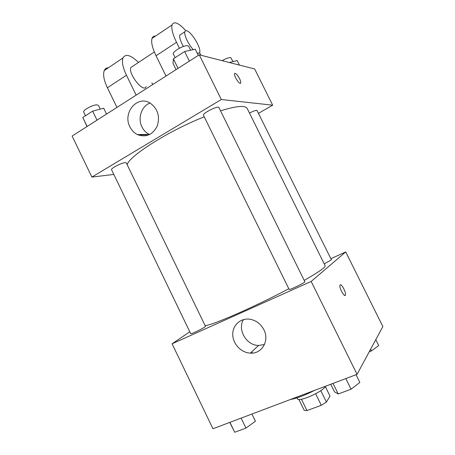 <?xml version="1.0" encoding="UTF-8"?>
<svg xmlns="http://www.w3.org/2000/svg" width="455" height="455" viewBox="0 0 455 455"><rect width="100%" height="100%" fill="white"/><g stroke="black" fill="none" stroke-linecap="round" stroke-linejoin="round"><path stroke-width="0.68" d="M315.656 393.763L321.315 405.303L306.966 410.564L304.156 410.256L298.85 399.393M325.314 386.505L330.006 396.06L326.411 402.084L321.315 405.303M320.786 390.617L326.411 402.084M325.467 386.261C322.931 391.789 298.264 402.669 297.411 398.677L297.007 397.852M301.426 399.234L306.966 410.564M290.21 399.575C297.007 398.301 305.168 395.219 314.695 390.327M330.887 258.707L345.72 251.928L382.865 326.553L357.056 374.328L212.957 428.752L172.081 343.792L189.815 331.797M251.769 351.846L252.377 353.097M304.196 280.371C313.745 274.939 320.081 270.924 323.204 268.319C324.716 267.039 325.365 266.186 325.143 265.754L247.19 108.472C246.667 107.403 245.29 106.76 243.061 106.544C238.5 106.134 230.998 107.573 220.55 110.861M205.097 325.587C211.023 325.854 254.402 306.988 288.817 288.749M345.72 251.928L311.169 281.44L172.081 343.792M204.744 327.037L205.467 326.349L126.297 162.879L125.136 162.628C121.411 162.81 110.485 168.526 111.549 169.726L190.742 333.714C190.622 334.476 201.883 329.107 204.744 327.037M324.21 263.872L331.433 259.816L256.921 110.32C255.454 110.355 252.969 111.276 249.476 113.085M304.873 281.742C305.703 282.367 289.101 290.415 289.124 289.374L203.459 115.263C202.043 113.449 218.303 105.27 218.895 107.505L304.873 281.742M311.169 281.44L357.056 374.328M263.917 329.784C269.701 340.744 261.807 354.081 250.386 353.137C241.252 352.813 232.897 344.008 232.75 334.681C232.448 325.348 240.485 317.88 249.71 319.2C256.011 320.28 260.743 323.806 263.917 329.784M340.147 284.955C341.381 283.283 346.306 292.593 345.43 294.948C344.759 298.059 339.015 287.935 339.965 285.308L340.147 284.955M264.48 344.503L258.577 345.464C246.394 345.476 237.18 329.574 243.499 319.581M127.207 164.75C128.799 156.196 168.378 130.972 204.215 116.804M199.227 54.816L254.675 68.995L272.681 105.173L258.679 113.227L272.681 105.173L221.306 99.514L91.876 177.08L113.818 174.43L91.876 177.08L72.135 136.056L199.227 54.816L221.306 99.514L91.876 177.08M356.032 374.715L359.837 382.422L351.078 389.218L338.207 393.979L334.488 391.852L330.757 384.259M345.828 378.566L351.078 389.218M333.009 383.411L338.207 393.979M251.922 414.033L255.426 421.262L245.95 428.092L234.706 432.25L229.792 422.394M241.127 418.111L245.95 428.092M229.929 422.342L234.706 432.25M375.79 339.646L378.719 345.544L371.462 350.924L369.227 351.789M370.615 349.224L371.462 350.924M198.329 55.391L195.263 49.191L184.611 51.534L173.366 58.82L173.071 63.507L176.074 69.621M184.611 51.534L189.348 61.135M173.366 58.82L178.059 68.352M175.13 57.677L173.412 54.191C171.717 51.87 184.468 44.539 187.966 45.847L188.734 46.393L190.622 50.215M106.555 114.057L103.729 108.222L92.655 111.122L82.804 117.509L87.013 126.547M92.655 111.122L97.023 120.148M82.804 117.509L87.132 126.473M85.489 115.763L83.743 112.14C82.355 110.264 93.156 104.428 97.182 104.9L98.496 105.475L100.265 109.132M239.427 65.099L237.174 60.566L229.292 62.506M222.148 60.68C225.987 58.456 228.865 57.449 230.787 57.66L233.045 61.584M240.507 83.288L240.752 82.89C240.894 82.019 240.502 80.637 239.58 78.726C237.612 75.115 236.014 73.335 234.774 73.391M239.586 78.726C240.507 80.632 240.894 82.019 240.752 82.89C240.303 85.819 233.762 76.281 234.53 73.79C235.48 72.783 237.163 74.427 239.586 78.726M272.681 105.173L221.306 99.514M129.925 126.86C122.332 112.971 137.228 94.919 150.059 103.063C157.8 108.682 160.183 116.372 157.214 126.132C152.579 134.919 145.97 137.728 137.387 134.566C134.157 132.928 131.666 130.357 129.925 126.86M150.002 103.029C141.516 106.078 137.484 118.283 141.966 126.934C143.649 130.312 146.066 132.797 149.212 134.384L149.615 134.572M138.229 134.947L146.106 134.816L146.527 135.681M146.106 134.816L146.76 134.424M166.007 76.053L156.054 55.76L176.5 42.304C172.707 34.375 171.216 28.602 172.036 24.968C173.952 20.845 178.565 22.761 185.868 30.712M155.519 36.081C153.756 35.928 152.579 36.718 151.987 38.453C150.975 42.167 152.334 47.934 156.054 55.76M146.061 86.575C143.934 93.656 127.878 73.738 130.852 67.505L132.826 66.197M116.946 107.414L107.414 87.775L126.462 75.24L136.159 95.135M151.89 82.838L152.726 84.545M126.462 75.24C122.844 67.562 121.673 61.806 122.947 57.978C125.563 53.468 130.75 54.953 138.496 62.443M183.422 46.467C180.533 41.348 179.31 37.577 179.759 35.143L181.391 34.062M179.412 48.207L176.5 42.304M199.574 52.547L200.911 55.248M193.25 49.635C188.415 44.425 183.831 34.671 184.844 31.782C185.122 30.815 185.788 30.496 186.84 30.826C191.64 32.009 201.286 48.099 199.705 52.2C199.364 53.332 198.488 53.559 197.083 52.871M107.414 87.775C103.865 80.194 102.813 74.449 104.246 70.553C105.054 68.722 106.442 67.789 108.415 67.755M108.591 90.209L109.843 92.786M344.532 295.335L345.43 294.948M258.577 345.464L250.386 353.137M137.387 134.566L149.212 134.384M154.342 51.961L130.852 67.505M184.844 31.782L179.759 35.143M151.987 38.453L172.036 24.968M104.246 70.553L122.947 57.978"/></g></svg>
